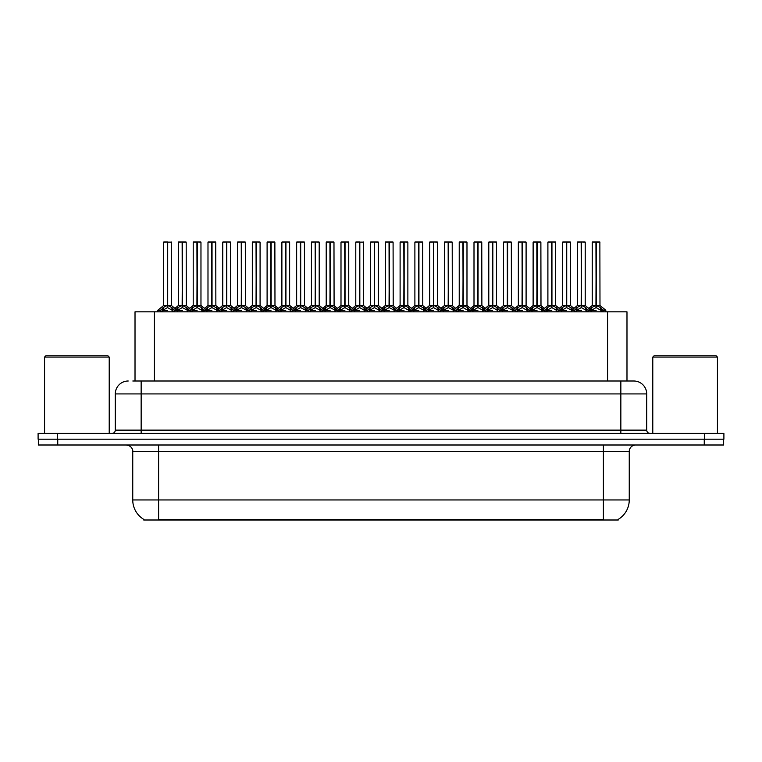 <?xml version="1.0" encoding="UTF-8"?>
<svg xmlns="http://www.w3.org/2000/svg" width="762" height="762" viewBox="0 0 762 762"><rect width="100%" height="100%" fill="white"/><g stroke="black" fill="none" stroke-linecap="round" stroke-linejoin="round"><path stroke-width="1.14" d="M132.817 381L141.151 381L132.817 381L135.017 381L135.017 311.829L626.983 311.829L626.983 381M618.268 519.36L618.268 519.998L143.732 519.998L143.732 519.36M143.932 519.474A22.631 22.631 0 0 1 132.75 499.958L158.61 499.958L158.61 519.474L603.39 519.474L603.39 499.958L629.25 499.958L629.25 451.466A6.467 6.467 0 0 1 635.718 444.998M132.75 499.958L132.75 451.466C133.074 450.418 131.969 445.599 126.282 444.998M618.068 519.474A22.631 22.631 0 0 0 629.25 499.958M57.75 444.998L723.643 444.998L723.643 439.188L38.357 439.188L38.357 444.998L57.75 444.998L57.75 439.188M723.643 444.998L723.643 439.188M128.226 381A12.925 12.925 0 0 0 115.291 393.925L115.291 430.13A3.229 3.229 0 0 1 112.062 433.368M633.774 381A12.925 12.925 0 0 1 646.709 393.925L141.151 393.925L141.151 381L633.584 381M646.709 393.925L646.709 430.13C646.881 432.083 647.957 433.159 649.938 433.368M57.493 433.368L38.1 433.368L38.1 439.188L57.493 439.188L57.493 433.368L704.507 433.368L704.507 439.188L723.9 439.188L723.9 433.368L704.507 433.368M566.728 242.135L570.433 242.135L566.728 242.135L566.728 305.41L571.643 308.143L571.643 310.534L574.405 310.534L576.929 307.553L581.168 305.41L581.168 307.667L581.396 242.002L585.083 242.002L582.625 242.002L585.216 242.135L585.216 305.362L581.501 305.41L585.74 307.553L588.264 310.534L591.036 310.534L591.036 311.829M581.168 242.002L577.453 242.135L581.168 242.002L577.453 242.135L577.453 305.362L581.168 305.41M585.083 242.002L581.501 242.002M570.967 307.553L571.633 311.829M574.872 311.829L574.405 310.534M586.416 308.143L586.416 311.182L588.274 311.182L587.807 311.829M585.949 311.829L586.416 311.182M581.282 242.002L581.282 305.362L585.33 305.61L581.93 305.619M581.168 242.135L581.339 305.362M577.586 242.002L582.625 242.002M581.501 305.41L581.501 307.667L581.387 305.362M581.168 307.667L576.253 310.534L581.339 310.534M581.501 305.362L581.501 242.135M586.416 310.534L581.501 307.667M576.253 308.143L576.72 311.829M588.274 310.534L588.274 311.182M589.359 310.039L591.712 307.553L595.941 305.41L595.941 307.667L596.17 242.002L599.865 242.002L592.36 242.002L596.055 242.002L596.055 305.362L600.523 307.553L603.047 310.534L605.809 310.534L605.809 311.829M595.951 242.002L592.236 242.135L592.236 305.362L595.941 305.41M599.989 242.135L596.284 242.135L596.284 305.362L599.989 305.362L599.865 242.002M601.199 308.143L601.199 311.182L603.047 311.182L602.58 311.829M600.723 311.829L601.199 311.182M595.941 242.135L596.113 305.362M596.284 305.41L596.284 307.667L596.17 305.362M601.199 310.534L596.284 307.667M595.941 307.667L591.036 310.534L596.113 310.534M596.055 242.002L594.817 242.002M591.026 311.182L591.503 311.829M603.047 310.534L603.047 311.182M537.172 242.135L540.877 242.135L537.172 242.135L537.172 305.41L542.087 308.143L542.087 310.534L544.84 310.534L547.373 307.553L551.612 305.41L551.612 307.667L551.831 242.002L555.527 242.002L553.069 242.002L555.66 242.135L555.66 305.362L551.945 305.41L556.184 307.553L558.708 310.534L561.48 310.534L561.48 311.829M551.612 242.002L547.897 242.135L551.612 242.002L547.897 242.135L547.897 305.362L551.612 305.41M555.527 242.002L551.945 242.002M541.401 307.553L542.077 311.829M545.306 311.829L544.84 310.534M556.86 308.143L556.86 311.182L558.708 311.182L558.241 311.829M556.393 311.829L556.86 311.182M551.717 242.002L551.717 305.362L555.774 305.61L552.374 305.619M551.612 242.135L551.774 305.362M548.03 242.002L553.069 242.002M551.945 305.41L551.945 307.667L551.831 305.362M551.612 307.667L546.697 310.534L551.774 310.534M551.945 305.362L551.945 242.135M556.86 310.534L551.945 307.667M546.697 308.143L547.164 311.829M558.708 310.534L558.708 311.182M507.606 242.135L511.321 242.135L507.606 242.135L507.606 305.41L512.531 308.143L512.531 310.534L515.283 310.534L517.817 307.553L522.046 305.41L522.046 307.667L522.275 242.002L525.971 242.002L523.513 242.002L526.094 242.135L526.094 305.362L522.389 305.41L526.628 307.553L529.152 310.534L531.914 310.534L531.914 311.829M522.056 242.002L518.341 242.135L522.056 242.002L518.341 242.135L518.341 305.362L522.046 305.41M525.971 242.002L522.38 242.002M511.845 307.553L512.521 311.829M515.75 311.829L515.283 310.534M527.304 308.143L527.304 311.182L529.152 311.182L528.685 311.829M526.828 311.829L527.304 311.182M522.161 242.002L522.161 305.362L526.218 305.61L522.818 305.619M522.046 242.135L522.218 305.362M518.474 242.002L523.513 242.002M522.389 305.41L522.389 307.667L522.275 305.362M522.046 307.667L517.131 310.534L522.218 310.534M522.389 305.362L522.389 242.135M527.304 310.534L522.389 307.667M517.131 308.143L517.608 311.829M529.152 310.534L529.152 311.182M478.05 242.135L481.765 242.135L478.05 242.135L478.05 305.41L482.965 308.143L482.965 310.534L485.727 310.534L488.252 307.553L492.49 305.41L492.49 307.667L492.719 242.002L496.414 242.002L493.957 242.002L496.538 242.135L496.538 305.362L492.833 305.41L497.072 307.553L499.596 310.534L502.358 310.534L502.358 311.829M492.5 242.002L488.785 242.135L492.5 242.002L488.785 242.135L488.785 305.362L492.49 305.41M496.414 242.002L492.823 242.002M482.289 307.553L482.965 311.829M486.194 311.829L485.727 310.534M497.748 308.143L497.748 311.182L499.596 311.182L499.129 311.829M497.272 311.829L497.748 311.182M492.604 242.002L492.604 305.362L496.662 305.61L493.262 305.619M492.49 242.135L492.662 305.362M488.909 242.002L493.957 242.002M492.833 305.41L492.833 307.667L492.719 305.362M492.49 307.667L487.575 310.534L492.662 310.534M492.833 305.362L492.833 242.135M497.738 310.534L492.833 307.667M487.575 308.143L488.051 311.829M499.596 310.534L499.596 311.182M448.494 242.135L452.209 242.135L448.494 242.135L448.494 305.41L453.409 308.143L453.409 310.534L456.171 310.534L458.695 307.553L462.934 305.41L462.934 307.667L463.163 242.002L466.858 242.002L464.401 242.002L466.982 242.135L466.982 305.362L463.277 305.41L467.506 307.553L470.03 310.534L472.802 310.534L472.802 311.829M462.944 242.002L459.229 242.135L462.944 242.002L459.229 242.135L459.229 305.362L462.934 305.41M466.858 242.002L463.267 242.002M452.733 307.553L453.409 311.829M456.638 311.829L456.171 310.534M468.192 308.143L468.192 311.182L470.04 311.182L469.573 311.829M467.716 311.829L468.192 311.182M463.048 242.002L463.048 305.362L467.106 305.61L463.696 305.619M462.934 242.135L463.106 305.362M459.353 242.002L464.401 242.002M463.277 305.41L463.277 307.667L463.163 305.362M462.934 307.667L458.019 310.534L463.106 310.534M463.277 305.362L463.277 242.135M468.182 310.534L463.277 307.667M458.019 308.143L458.495 311.829M470.04 310.534L470.04 311.182M559.803 310.039L562.146 307.553L566.385 305.41L566.385 307.667L566.718 242.002M562.68 242.135L566.395 242.002L562.68 242.135L562.68 305.362L566.385 305.41M570.309 242.002L562.804 242.002M571.167 311.829L571.643 311.182M566.395 242.002L566.499 305.362L570.433 305.362L566.728 305.362M570.433 242.135L570.557 305.61L567.147 305.619M566.385 242.135L566.557 305.362M566.728 305.41L566.728 307.667L566.614 305.362M566.385 307.667L561.48 310.534L566.557 310.534M566.499 242.002L565.261 242.002M570.967 309.896L566.728 307.667M571.643 308.143L573.31 310.039M561.47 311.182L561.946 311.829M530.238 310.039L532.59 307.553L536.829 305.41L536.829 307.667L537.162 242.002M533.124 242.135L536.839 242.002L533.124 242.135L533.124 305.362L536.829 305.41M540.744 242.002L533.248 242.002M541.611 311.829L542.087 311.182M536.839 242.002L536.943 305.362L540.877 305.362L537.172 305.362M540.877 242.135L540.991 305.61L537.591 305.619M536.829 242.135L537 305.362M537.172 305.41L537.172 307.667L537.058 305.362M536.829 307.667L531.924 310.534L537 310.534M536.943 242.002L535.705 242.002M541.401 309.896L537.172 307.667M542.087 308.143L543.754 310.039M531.914 311.182L532.39 311.829M500.682 310.039L503.034 307.553L507.273 305.41L507.273 307.667L507.606 242.002M503.558 242.135L507.273 242.002L503.558 242.135L503.558 305.362L507.273 305.41M511.188 242.002L503.692 242.002M512.054 311.829L512.531 311.182M507.273 242.002L507.387 305.362L511.321 305.362L507.606 305.362M511.321 242.135L511.435 305.61L508.035 305.619M507.273 242.135L507.444 305.362M507.606 305.41L507.606 307.667L507.502 305.362M507.273 307.667L502.358 310.534L507.444 310.534M507.387 242.002L506.149 242.002M511.845 309.896L507.606 307.667M512.531 308.143L514.198 310.039M502.358 311.182L502.825 311.829M471.126 310.039L473.478 307.553L477.717 305.41L477.717 307.667L478.05 242.002M474.002 242.135L477.717 242.002L474.002 242.135L474.002 305.362L477.717 305.41M481.632 242.002L474.135 242.002M482.498 311.829L482.965 311.182M477.717 242.002L477.831 305.362L481.765 305.362L478.05 305.362M481.765 242.135L481.879 305.61L478.479 305.619M477.717 242.135L477.879 305.362M478.05 305.41L478.05 307.667L477.936 305.362M477.717 307.667L472.802 310.534L477.879 310.534M477.831 242.002L476.593 242.002M482.289 309.896L478.05 307.667M482.965 308.143L484.642 310.039M472.802 311.182L473.269 311.829M44.567 357.083L45.853 355.787L107.918 355.787L109.214 357.083L44.567 357.083L44.567 433.368M109.214 357.083L109.214 433.368M652.786 357.083L654.082 355.787L716.147 355.787L717.433 357.083L652.786 357.083L652.786 433.368M717.433 357.083L717.433 433.368M418.938 242.135L422.643 242.135L418.938 242.135L418.938 305.41L423.853 308.143L423.853 310.534L426.615 310.534L429.139 307.553L433.378 305.41L433.378 307.667L433.607 242.002L437.293 242.002L434.835 242.002L437.426 242.135L437.426 305.362L433.711 305.362L437.95 307.553L440.474 310.534L443.246 310.534L443.246 311.829M433.387 242.002L429.673 242.135L433.387 242.002L429.673 242.135L429.673 305.362L433.378 305.41M437.293 242.002L433.711 242.002M423.177 307.553L423.853 311.829M427.082 311.829L426.615 310.534M438.636 308.143L438.636 311.182L440.484 311.182L440.017 311.829M438.16 311.829L438.636 311.182M433.492 242.002L433.492 305.362L437.54 305.61L434.14 305.619M433.378 242.135L433.549 305.362M429.797 242.002L434.835 242.002M433.721 305.41L433.721 307.667L433.607 305.362M433.378 307.667L428.463 310.534L433.549 310.534M433.711 305.362L433.721 242.135M438.626 310.534L433.721 307.667M428.463 308.143L428.939 311.829M440.484 310.534L440.484 311.182M389.382 242.135L393.087 242.135L389.382 242.135L389.382 305.41L394.297 308.143L394.297 310.534L397.059 310.534L399.583 307.553L403.822 305.41L403.822 307.667L404.041 242.002L407.737 242.002L405.279 242.002L407.87 242.135L407.87 305.362L404.155 305.41L408.394 307.553L410.918 310.534L413.69 310.534L413.69 311.829M403.822 242.002L400.107 242.135L403.822 242.002L400.107 242.135L400.107 305.362L403.822 305.41M407.737 242.002L404.155 242.002M393.621 307.553L394.287 311.829M397.526 311.829L397.059 310.534M409.07 308.143L409.07 311.182L410.928 311.182L410.461 311.829M408.603 311.829L409.07 311.182M403.936 242.002L403.936 305.362L407.984 305.61L404.584 305.619M403.822 242.135L403.993 305.362M400.24 242.002L405.279 242.002M404.155 305.41L404.155 307.667L404.041 305.362M403.822 307.667L398.907 310.534L403.993 310.534M404.155 305.362L404.155 242.135M409.07 310.534L404.155 307.667M398.907 308.143L399.374 311.829M410.928 310.534L410.928 311.182M364.731 311.829L364.731 310.534L367.503 310.534L370.027 307.553L374.266 305.41L374.266 307.667L374.485 242.002L378.314 242.135L378.314 305.362L374.599 305.41L378.838 307.553L381.362 310.534L384.134 310.534L384.134 311.829M374.266 242.002L370.551 242.135L374.266 242.002L370.551 242.135L370.551 305.362L374.266 305.41M378.181 242.002L374.599 242.002M367.96 311.829L367.494 310.534M379.514 308.143L379.514 311.182L381.362 311.182L380.895 311.829M379.047 311.829L379.514 311.182M374.371 242.002L374.371 305.362L374.599 242.135M374.266 242.135L374.428 305.362M370.684 242.002L375.723 242.002M374.599 305.41L374.599 307.667L374.485 305.362M374.266 307.667L369.351 310.534L374.428 310.534M379.514 310.534L374.599 307.667M369.351 308.143L369.818 311.829M381.362 310.534L381.362 311.182M330.26 242.135L333.975 242.135L330.26 242.135L330.26 305.41L335.185 308.143L335.185 310.534L337.937 310.534L340.471 307.553L344.7 305.41L344.7 307.667L344.929 242.002L348.625 242.002L346.167 242.002L348.748 242.135L348.748 305.362L345.043 305.41L349.282 307.553L351.806 310.534L354.568 310.534L354.568 311.829M344.71 242.002L340.995 242.135L344.71 242.002L340.995 242.135L340.995 305.362L344.7 305.41M348.625 242.002L345.034 242.002M334.499 307.553L335.175 311.829M338.404 311.829L337.937 310.534M349.958 308.143L349.958 311.182L351.806 311.182L351.339 311.829M349.482 311.829L349.958 311.182M344.815 242.002L344.815 305.362L348.748 305.362L348.748 242.135M344.7 242.135L344.872 305.362M341.128 242.002L346.167 242.002M345.043 305.41L345.043 307.667L344.929 305.362M344.7 307.667L339.785 310.534L344.872 310.534M345.043 305.362L345.043 242.135M349.958 310.534L345.043 307.667M339.785 308.143L340.262 311.829M351.806 310.534L351.806 311.182M441.569 310.039L443.922 307.553L448.161 305.41L448.161 307.667L448.485 242.002M444.446 242.135L448.161 242.002L444.446 242.135L444.446 305.362L448.161 305.41M452.076 242.002L444.579 242.002M452.942 311.829L453.409 311.182M448.161 242.002L448.266 305.362L452.209 305.362L448.494 305.362M452.209 242.135L452.323 305.61L448.923 305.619M448.161 242.135L448.323 305.362M448.494 305.41L448.494 307.667L448.38 305.362M448.161 307.667L443.246 310.534L448.323 310.534M448.266 242.002L447.037 242.002M452.733 309.896L448.494 307.667M453.409 308.143L455.085 310.039M443.236 311.182L443.713 311.829M412.013 310.039L414.366 307.553L418.595 305.41L418.595 307.667L418.929 242.002M414.89 242.135L418.605 242.002L414.89 242.135L414.89 305.362L418.595 305.41M422.519 242.002L415.014 242.002M423.377 311.829L423.853 311.182M418.605 242.002L418.709 305.362L422.643 305.362L418.938 305.362M422.643 242.135L422.767 305.61L419.367 305.619M418.595 242.135L418.767 305.362M418.938 305.41L418.938 307.667L418.824 305.362M418.595 307.667L413.69 310.534L418.767 310.534M418.709 242.002L417.471 242.002M423.177 309.896L418.938 307.667M423.853 308.143L425.529 310.039M413.68 311.182L414.157 311.829M382.457 310.039L384.8 307.553L389.039 305.41L389.039 307.667L389.372 242.002M385.334 242.135L389.049 242.002L385.334 242.135L385.334 305.362L389.039 305.41M392.963 242.002L385.458 242.002M393.821 311.829L394.297 311.182M389.049 242.002L389.153 305.362L393.087 305.362L389.382 305.362M393.087 242.135L393.211 305.61L389.801 305.619M389.039 242.135L389.211 305.362M389.382 305.41L389.382 307.667L389.268 305.362M389.039 307.667L384.134 310.534L389.211 310.534M389.153 242.002L387.915 242.002M393.621 309.896L389.382 307.667M394.297 308.143L395.964 310.039M384.124 311.182L384.6 311.829M352.892 310.039L355.244 307.553L359.483 305.41L359.483 307.667L359.712 242.002L355.902 242.002L359.597 242.002L359.597 305.362L364.055 307.553L366.408 310.039M359.493 242.002L355.778 242.135L355.778 305.362L359.483 305.41M363.531 242.135L359.826 242.135L359.826 305.362L363.531 305.362L363.398 242.002M364.265 311.829L364.741 311.182M359.483 242.135L359.654 305.362M359.826 305.41L359.826 307.667L359.712 305.362M359.483 307.667L354.578 310.534L359.654 310.534M359.597 242.002L358.359 242.002M364.731 310.534L359.826 307.667M354.568 311.182L355.044 311.829M378.314 242.135L378.314 305.362M300.704 242.135L304.419 242.135L300.704 242.135L300.704 305.41L305.619 308.143L305.619 310.534L308.381 310.534L310.906 307.553L315.144 305.41L315.144 307.667L315.373 242.002L319.068 242.002L316.611 242.002L319.192 242.135L319.192 305.362L315.487 305.41L319.726 307.553L322.25 310.534L325.012 310.534L325.012 311.829M315.154 242.002L311.439 242.135L315.154 242.002L311.439 242.135L311.439 305.362L315.144 305.41M319.068 242.002L315.478 242.002M304.943 307.553L305.619 311.829M308.848 311.829L308.381 310.534M320.402 308.143L320.402 311.182L322.25 311.182L321.783 311.829M319.926 311.829L320.402 311.182M315.258 242.002L315.258 305.362L319.192 305.362L319.192 242.135M315.144 242.135L315.316 305.362M311.563 242.002L316.611 242.002M315.487 305.41L315.487 307.667L315.373 305.362M320.402 310.534L315.487 307.667M315.144 307.667L310.229 310.534L315.316 310.534M315.487 305.362L315.487 242.135M310.229 308.143L310.705 311.829M322.25 310.534L322.25 311.182M271.148 242.135L274.863 242.135L271.148 242.135L271.148 305.41L276.063 308.143L276.063 310.534L278.825 310.534L281.349 307.553L285.588 305.41L285.588 307.667L285.817 242.002L289.512 242.002L287.055 242.002L289.636 242.135L289.636 305.362L285.931 305.41L290.16 307.553L292.684 310.534L295.456 310.534L295.456 311.829M285.598 242.002L281.883 242.135L285.598 242.002L281.883 242.135L281.883 305.362L285.588 305.41M289.512 242.002L285.921 242.002M275.387 307.553L276.063 311.829M279.292 311.829L278.825 310.534M290.846 308.143L290.846 311.182L292.694 311.182L292.227 311.829M290.37 311.829L290.846 311.182M285.702 242.002L285.702 305.362L289.636 305.362L289.636 242.135M285.588 242.135L285.76 305.362M282.007 242.002L287.055 242.002M285.931 305.41L285.931 307.667L285.817 305.362M285.588 307.667L280.673 310.534L285.76 310.534M285.931 305.362L285.931 242.135M290.836 310.534L285.931 307.667M280.673 308.143L281.149 311.829M292.694 310.534L292.694 311.182M241.592 242.135L245.297 242.135L241.592 242.135L241.592 305.41L246.507 308.143L246.507 310.534L249.269 310.534L251.793 307.553L256.032 305.41L256.032 307.667L256.261 242.002L259.947 242.002L257.489 242.002L260.08 242.135L260.08 305.362L256.365 305.362L260.604 307.553L263.128 310.534L265.9 310.534L265.9 311.829M256.042 242.002L252.317 242.135L256.042 242.002L252.317 242.135L252.317 305.362L256.032 305.41M259.947 242.002L256.365 242.002M245.831 307.553L246.507 311.829M249.736 311.829L249.269 310.534M261.29 308.143L261.29 311.182L263.138 311.182L262.671 311.829M260.814 311.829L261.29 311.182M256.146 242.002L256.146 305.362L260.194 305.61L256.794 305.619M256.032 242.135L256.203 305.362M252.451 242.002L257.489 242.002M256.375 305.41L256.375 307.667L256.261 305.362M256.032 307.667L251.117 310.534L256.203 310.534M256.365 305.362L256.375 242.135M261.28 310.534L256.375 307.667M251.117 308.143L251.584 311.829M263.138 310.534L263.138 311.182M212.036 242.135L215.741 242.135L212.036 242.135L212.036 305.41L216.951 308.143L216.951 310.534L219.713 310.534L222.237 307.553L226.476 305.41L226.476 307.667L226.695 242.002L230.391 242.002L227.933 242.002L230.524 242.135L230.524 305.362L226.809 305.41L231.048 307.553L233.572 310.534L236.344 310.534L236.344 311.829M226.476 242.002L222.761 242.135L226.476 242.002L222.761 242.135L222.761 305.362L226.476 305.41M230.391 242.002L226.809 242.002M216.275 307.553L216.941 311.829M220.18 311.829L219.713 310.534M231.724 308.143L231.724 311.182L233.582 311.182L233.115 311.829M231.257 311.829L231.724 311.182M226.59 242.002L226.59 305.362L230.524 305.362L230.524 242.135M226.476 242.135L226.647 305.362M222.895 242.002L227.933 242.002M226.809 305.41L226.809 307.667L226.695 305.362M226.476 307.667L221.561 310.534L226.647 310.534M226.809 305.362L226.809 242.135M231.724 310.534L226.809 307.667M221.561 308.143L222.028 311.829M233.582 310.534L233.582 311.182M182.48 242.135L186.185 242.135L182.48 242.135L182.48 305.41L187.395 308.143L187.395 310.534L190.148 310.534L192.681 307.553L196.92 305.41L196.92 307.667L197.139 242.002L200.835 242.002L198.377 242.002L200.968 242.135L200.968 305.362L197.253 305.41L201.492 307.553L204.016 310.534L206.788 310.534L206.788 311.829M196.92 242.002L193.205 242.135L196.92 242.002L193.205 242.135L193.205 305.362L196.92 305.41M200.835 242.002L197.253 242.002M186.709 307.553L187.385 311.829M190.614 311.829L190.148 310.534M202.168 308.143L202.168 311.182L204.016 311.182L203.549 311.829M201.701 311.829L202.168 311.182M197.025 242.002L197.025 305.362L201.082 305.61L197.682 305.619M196.92 242.135L197.082 305.362M193.338 242.002L198.377 242.002M197.253 305.41L197.253 307.667L197.139 305.362M196.92 307.667L192.005 310.534L197.082 310.534M197.253 305.362L197.253 242.135M202.168 310.534L197.253 307.667M192.005 308.143L192.472 311.829M204.016 310.534L204.016 311.182M157.829 311.829L157.829 310.534L160.591 310.534L163.125 307.553L167.354 305.41L167.354 307.667L167.583 242.002L163.782 242.002L167.469 242.002L167.469 305.362L171.936 307.553L174.46 310.534L177.222 310.534L177.222 311.829M167.364 242.002L163.649 242.135L163.649 305.362L167.354 305.41M171.402 242.135L167.697 242.135L167.697 305.362L171.402 305.362L171.279 242.002M161.058 311.829L160.591 310.534M172.612 308.143L172.612 311.182L174.46 311.182L173.993 311.829M172.136 311.829L172.612 311.182M167.354 242.135L167.526 305.362M167.697 305.41L167.697 307.667L167.583 305.362M167.354 307.667L162.439 310.534L167.526 310.534M167.469 242.002L166.23 242.002M172.612 310.534L167.697 307.667M162.439 308.143L162.916 311.829M174.46 310.534L174.46 311.182M323.336 310.039L325.688 307.553L329.927 305.41L329.927 307.667L330.26 242.002M326.212 242.135L329.927 242.002L326.212 242.135L326.212 305.362L329.927 305.41M333.842 242.002L326.346 242.002M334.708 311.829L335.185 311.182M329.927 242.002L330.041 305.362L333.975 305.362L330.26 305.362M333.975 242.135L334.089 305.61L330.689 305.619M329.927 242.135L330.098 305.362M330.26 305.41L330.26 307.667L330.156 305.362M329.927 307.667L325.012 310.534L330.098 310.534M330.041 242.002L328.803 242.002M334.499 309.896L330.26 307.667M335.185 308.143L336.852 310.039M325.012 311.182L325.479 311.829M293.78 310.039L296.132 307.553L300.371 305.41L300.371 307.667L300.704 242.002M296.656 242.135L300.371 242.002L296.656 242.135L296.656 305.362L300.371 305.41M304.286 242.002L296.789 242.002M305.152 311.829L305.619 311.182M300.371 242.002L300.485 305.362L304.419 305.362L300.704 305.362M304.419 242.135L304.533 305.61L301.133 305.619M300.371 242.135L300.533 305.362M300.704 305.41L300.704 307.667L300.59 305.362M300.371 307.667L295.456 310.534L300.533 310.534M300.485 242.002L299.247 242.002M304.943 309.896L300.704 307.667M305.619 308.143L307.296 310.039M295.456 311.182L295.923 311.829M264.224 310.039L266.576 307.553L270.815 305.41L270.815 307.667L271.139 242.002M267.1 242.135L270.815 242.002L267.1 242.135L267.1 305.362L270.815 305.41M274.73 242.002L267.233 242.002M275.596 311.829L276.063 311.182M270.815 242.002L270.92 305.362L274.863 305.362L271.148 305.362M274.863 242.135L274.977 305.61L271.577 305.619M270.815 242.135L270.977 305.362M271.148 305.41L271.148 307.667L271.034 305.362M270.815 307.667L265.9 310.534L270.977 310.534M270.92 242.002L269.691 242.002M275.387 309.896L271.148 307.667M276.063 308.143L277.739 310.039M265.89 311.182L266.367 311.829M234.667 310.039L237.02 307.553L241.249 305.41L241.249 307.667L241.583 242.002M237.544 242.135L241.259 242.002L237.544 242.135L237.544 305.362L241.249 305.41M245.173 242.002L237.668 242.002M246.031 311.829L246.507 311.182M241.259 242.002L241.364 305.362L245.297 305.362L241.592 305.362M245.297 242.135L245.421 305.61L242.021 305.619M241.249 242.135L241.421 305.362M241.592 305.41L241.592 307.667L241.478 305.362M241.249 307.667L236.344 310.534L241.421 310.534M241.364 242.002L240.125 242.002M245.831 309.896L241.592 307.667M246.507 308.143L248.183 310.039M236.334 311.182L236.811 311.829M205.111 310.039L207.455 307.553L211.693 305.41L211.693 307.667L212.026 242.002M207.988 242.135L211.703 242.002L207.988 242.135L207.988 305.362L211.693 305.41M215.617 242.002L208.112 242.002M216.475 311.829L216.951 311.182M211.703 242.002L211.807 305.362L215.741 305.362L212.036 305.362M215.741 242.135L215.865 305.61L212.455 305.619M211.693 242.135L211.865 305.362M212.036 305.41L212.036 307.667L211.922 305.362M211.693 307.667L206.788 310.534L211.865 310.534M211.807 242.002L210.569 242.002M216.275 309.896L212.036 307.667M216.951 308.143L218.618 310.039M206.778 311.182L207.254 311.829M175.546 310.039L177.898 307.553L182.137 305.41L182.137 307.667L182.47 242.002M178.432 242.135L182.147 242.002L178.432 242.135L178.432 305.362L182.137 305.41M186.052 242.002L178.556 242.002M186.919 311.829L187.395 311.182M182.147 242.002L182.251 305.362L186.185 305.362L182.48 305.362M186.185 242.135L186.299 305.61L182.899 305.619M182.137 242.135L182.309 305.362M182.48 305.41L182.48 307.667L182.366 305.362M182.137 307.667L177.232 310.534L182.309 310.534M182.251 242.002L181.013 242.002M186.709 309.896L182.48 307.667M187.395 308.143L189.062 310.039M177.222 311.182L177.698 311.829M340.995 242.135L340.995 305.362L344.7 305.362M281.883 242.135L281.883 305.362L285.588 305.362M596.284 305.362L599.989 305.362L596.713 305.619M359.826 305.362L363.531 305.362L360.245 305.619M167.697 305.362L171.402 305.362L168.126 305.619M600.808 519.998L600.808 519.36M161.192 519.998L161.192 519.36M154.419 381L154.419 311.829M607.581 381L607.581 311.829M603.39 444.998L603.39 451.466L132.75 451.466M629.25 451.466L603.39 451.466L603.39 499.958L158.61 499.958L158.61 444.998M704.25 444.998L704.25 439.188M141.151 433.368L141.151 393.925L115.291 393.925M115.291 430.13L646.709 430.13M620.849 381L620.849 433.368M580.739 305.619L577.463 305.362L581.168 305.362M574.577 310.039L571.643 310.534M595.522 305.619L592.122 305.61L588.721 308.362L585.33 305.61L590.788 310.039L588.093 310.039M574.405 311.182L576.253 311.182M576.929 307.553L576.929 309.896M585.74 307.553L585.74 309.896M595.941 305.362L592.122 305.61M600.113 305.61L605.571 310.039L602.875 310.039M591.026 308.143L590.788 310.039M591.712 307.553L591.712 309.896M600.523 307.553L600.523 309.896M551.183 305.619L547.897 305.362L551.612 305.362M545.021 310.039L542.087 310.534M565.966 305.619L562.556 305.61L559.165 308.362L555.774 305.61L561.232 310.039L558.536 310.039M544.84 311.182L546.697 311.182M547.373 307.553L547.373 309.896M556.184 307.553L556.184 309.896M521.627 305.619L518.341 305.362L522.046 305.362M515.464 310.039L512.531 310.534M536.4 305.619L533 305.61L529.609 308.362L526.218 305.61L531.676 310.039L528.98 310.039M515.283 311.182L517.131 311.182M517.817 307.553L517.817 309.896M526.628 307.553L526.628 309.896M492.071 305.619L488.785 305.362L492.49 305.362M485.908 310.039L482.965 310.534M506.844 305.619L503.444 305.61L500.053 308.362L496.662 305.61L502.12 310.039L499.424 310.039M485.727 311.182L487.575 311.182M488.252 307.553L488.252 309.896M497.072 307.553L497.072 309.896M462.505 305.619L459.229 305.362L462.934 305.362M456.343 310.039L453.409 310.534M466.982 305.362L472.554 310.039L469.859 310.039M456.171 311.182L458.019 311.182M458.695 307.553L458.695 309.896M467.506 307.553L467.506 309.896M566.385 305.362L562.556 305.61M561.47 308.143L561.232 310.039M562.146 307.553L562.146 309.896M536.829 305.362L533 305.61M531.914 308.143L531.676 310.039M532.59 307.553L532.59 309.896M507.273 305.362L503.444 305.61M502.358 308.143L502.12 310.039M503.034 307.553L503.034 309.896M477.288 305.619L474.002 305.362L477.717 305.362M472.802 308.143L472.554 310.039M473.478 307.553L473.478 309.896M432.949 305.619L429.673 305.362L433.378 305.362M426.787 310.039L423.853 310.534M437.426 305.362L442.998 310.039L440.303 310.039M426.615 311.182L428.463 311.182M429.139 307.553L429.139 309.896M437.95 307.553L437.95 309.896M403.393 305.619L400.117 305.362L403.822 305.362M397.231 310.039L394.297 310.534M407.87 305.362L413.442 310.039L410.747 310.039M397.059 311.182L398.907 311.182M399.583 307.553L399.583 309.896M408.394 307.553L408.394 309.896M373.837 305.619L370.551 305.362L374.266 305.362M381.19 310.039L383.886 310.039L378.304 305.362L375.028 305.619M378.304 305.362L374.599 305.362M367.675 310.039L364.741 310.534L364.741 308.143M367.494 311.182L369.351 311.182M370.027 307.553L370.027 309.896M378.838 307.553L378.838 309.896M344.281 305.619L340.995 305.362L335.423 310.039L338.118 310.039M351.634 310.039L354.33 310.039L348.748 305.362L345.472 305.619M337.937 311.182L339.785 311.182M340.471 307.553L340.471 309.896M349.282 307.553L349.282 309.896M447.732 305.619L444.446 305.362L448.161 305.362M443.236 308.143L442.998 310.039M443.922 307.553L443.922 309.896M418.176 305.619L414.89 305.362L418.595 305.362M413.68 308.143L413.442 310.039M414.366 307.553L414.366 309.896M388.62 305.619L385.334 305.362L389.039 305.362M384.124 308.143L383.886 310.039M384.8 307.553L384.8 309.896M359.054 305.619L355.778 305.362L359.483 305.362M354.568 308.143L354.33 310.039M355.244 307.553L355.244 309.896M364.055 307.553L364.055 309.896M314.725 305.619L311.439 305.362L315.144 305.362M322.078 310.039L324.774 310.039L319.192 305.362L315.916 305.619M308.562 310.039L305.619 310.534M308.381 311.182L310.229 311.182M310.906 307.553L310.906 309.896M319.726 307.553L319.726 309.896M285.159 305.619L281.883 305.362L276.301 310.039L278.997 310.039M292.513 310.039L295.208 310.039L289.636 305.362L286.35 305.619M278.825 311.182L280.673 311.182M281.349 307.553L281.349 309.896M290.16 307.553L290.16 309.896M255.603 305.619L252.327 305.362L256.032 305.362M249.441 310.039L246.507 310.534M260.08 305.362L265.652 310.039L262.957 310.039M249.269 311.182L251.117 311.182M251.793 307.553L251.793 309.896M260.604 307.553L260.604 309.896M226.047 305.619L222.771 305.362L226.476 305.362M233.401 310.039L236.096 310.039L230.524 305.362L227.238 305.619M219.885 310.039L216.951 310.534M219.713 311.182L221.561 311.182M222.237 307.553L222.237 309.896M231.048 307.553L231.048 309.896M196.491 305.619L193.205 305.362L196.92 305.362M190.329 310.039L187.395 310.534M200.958 305.362L206.54 310.039L203.845 310.039M190.148 311.182L192.005 311.182M192.681 307.553L192.681 309.896M201.492 307.553L201.492 309.896M166.935 305.619L163.649 305.362L167.354 305.362M160.772 310.039L157.839 310.534M171.526 305.61L176.984 310.039L174.288 310.039M160.591 311.182L162.439 311.182M163.125 307.553L163.125 309.896M171.936 307.553L171.936 309.896M329.498 305.619L326.222 305.362L329.927 305.362M325.012 308.143L324.774 310.039M325.688 307.553L325.688 309.896M299.942 305.619L296.656 305.362L300.371 305.362M295.456 308.143L295.208 310.039M296.132 307.553L296.132 309.896M270.386 305.619L267.1 305.362L270.815 305.362M265.89 308.143L265.652 310.039M266.576 307.553L266.576 309.896M240.83 305.619L237.544 305.362L241.249 305.362M236.334 308.143L236.096 310.039M237.02 307.553L237.02 309.896M211.274 305.619L207.988 305.362L211.693 305.362M206.778 308.143L206.54 310.039M207.455 307.553L207.455 309.896M181.708 305.619L178.432 305.362L182.137 305.362M177.222 308.143L176.984 310.039M177.898 307.553L177.898 309.896M570.557 305.61L573.948 308.362L577.339 305.61L571.881 310.039M605.571 310.039L605.809 310.534M540.991 305.61L544.392 308.362L547.783 305.61L542.325 310.039M511.435 305.61L514.826 308.362L518.227 305.61L512.769 310.039M488.785 305.362L483.213 310.039M459.229 305.362L453.647 310.039M488.661 305.61L485.27 308.362L481.879 305.61M459.105 305.61L455.714 308.362L452.323 305.61M467.106 305.61L470.497 308.362L473.888 305.61M429.673 305.362L424.091 310.039M400.117 305.362L394.535 310.039M370.551 305.362L364.979 310.039M335.185 310.534L335.423 310.039M444.332 305.61L440.941 308.362L437.54 305.61M414.776 305.61L411.375 308.362L407.984 305.61M422.767 305.61L426.158 308.362L429.549 305.61M385.21 305.61L381.819 308.362L378.428 305.61M393.211 305.61L396.602 308.362L399.993 305.61M355.654 305.61L352.263 308.362L348.872 305.61M363.645 305.61L367.046 308.362L370.437 305.61M311.439 305.362L305.867 310.039M276.063 310.534L276.301 310.039M252.327 305.362L246.745 310.039M222.771 305.362L217.189 310.039M193.205 305.362L187.633 310.039M163.535 305.61L158.077 310.039M326.098 305.61L322.707 308.362L319.316 305.61M334.089 305.61L337.48 308.362L340.881 305.61M296.542 305.61L293.151 308.362L289.76 305.61M304.533 305.61L307.924 308.362L311.315 305.61M266.986 305.61L263.595 308.362L260.194 305.61M274.977 305.61L278.368 308.362L281.759 305.61M237.43 305.61L234.029 308.362L230.638 305.61M245.421 305.61L248.812 308.362L252.203 305.61M207.864 305.61L204.473 308.362L201.082 305.61M215.865 305.61L219.256 308.362L222.647 305.61M178.308 305.61L174.917 308.362M186.299 305.61L189.7 308.362L193.091 305.61"/></g></svg>
